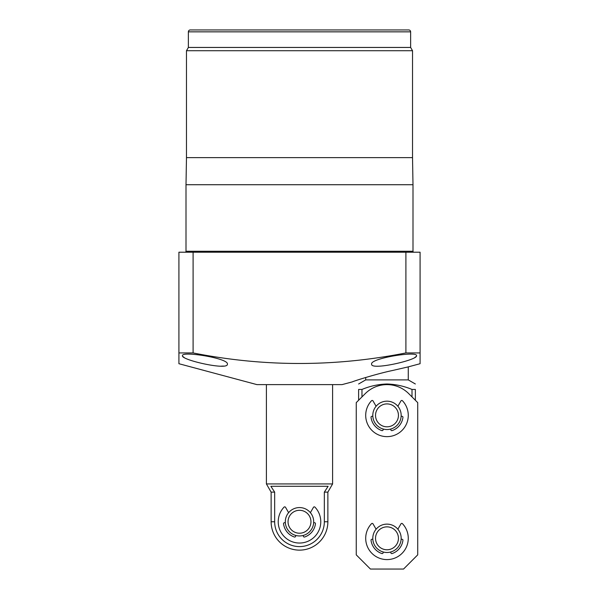 <?xml version="1.0" encoding="UTF-8"?>
<svg xmlns="http://www.w3.org/2000/svg" width="599" height="599" viewBox="0 0 599 599"><rect width="100%" height="100%" fill="white"/><g stroke="black" fill="none" stroke-linecap="round" stroke-linejoin="round"><path stroke-width="0.9" d="M376.097 406.264L373.02 400.926A0.943 0.943 0 0 0 371.515 400.746A21.279 21.279 0 0 0 386.984 436.641A21.279 21.279 0 0 0 402.461 400.746A0.943 0.943 0 0 0 400.948 400.926L397.871 406.264M383.315 429.064L383.075 429.947A0.943 0.943 0 0 1 381.863 430.599A16.076 16.076 0 0 1 371.036 417.368A0.943 0.943 0 0 1 371.972 416.305L372.833 416.305M401.143 416.305L401.996 416.305A0.943 0.943 0 0 1 402.94 417.368A16.076 16.076 0 0 1 392.113 430.599A0.943 0.943 0 0 1 390.892 429.947L390.66 429.064M376.097 529.216L373.02 523.878A0.943 0.943 0 0 0 371.515 523.698A21.279 21.279 0 0 0 386.984 559.593A21.279 21.279 0 0 0 402.461 523.698A0.943 0.943 0 0 0 400.948 523.878L397.871 529.216M383.315 552.016L383.075 552.899A0.943 0.943 0 0 1 381.863 553.551A16.076 16.076 0 0 1 371.036 540.32A0.943 0.943 0 0 1 371.972 539.257L372.833 539.257M401.143 539.257L401.996 539.257A0.943 0.943 0 0 1 402.94 540.32A16.076 16.076 0 0 1 392.113 553.551A0.943 0.943 0 0 1 390.892 552.899L390.66 552.016M288.613 512.662L285.536 507.323A0.943 0.943 0 0 0 284.031 507.151A21.279 21.279 0 0 0 299.5 543.038A21.279 21.279 0 0 0 314.969 507.151A0.943 0.943 0 0 0 313.464 507.323L310.387 512.662M295.831 535.461L295.592 536.352A0.943 0.943 0 0 1 294.379 537.004A16.076 16.076 0 0 1 283.544 523.773A0.943 0.943 0 0 1 284.488 522.71L285.341 522.71M313.659 522.71L314.512 522.71A0.943 0.943 0 0 1 315.456 523.773A16.076 16.076 0 0 1 304.621 537.004A0.943 0.943 0 0 1 303.408 536.352L303.169 535.461M375.528 415.362A11.456 11.456 0 0 1 386.984 403.906A11.456 11.456 0 0 1 398.44 415.362A11.456 11.456 0 0 1 386.984 426.817A11.456 11.456 0 0 1 375.528 415.362M372.795 415.362A14.189 14.189 0 0 1 386.984 401.173A14.189 14.189 0 0 1 401.173 415.362A14.189 14.189 0 0 1 386.984 429.543A14.189 14.189 0 0 1 372.795 415.362M375.528 538.314A11.456 11.456 0 0 0 386.984 549.77A11.456 11.456 0 0 0 398.44 538.314A11.456 11.456 0 0 0 386.984 526.858A11.456 11.456 0 0 0 375.528 538.314M372.795 538.314A14.189 14.189 0 0 0 386.984 552.495A14.189 14.189 0 0 0 401.173 538.314A14.189 14.189 0 0 0 386.984 524.125A14.189 14.189 0 0 0 372.795 538.314M365.248 393.625A30.736 30.736 0 0 1 408.72 393.625L417.72 402.625L417.72 554.861L403.539 569.05L370.437 569.05L356.248 554.861L356.248 402.625L365.248 393.625M356.248 402.625L358.614 400.259L358.614 389.447C358.614 382.379 358.614 382.379 358.614 389.447C358.614 382.379 358.614 382.379 358.614 389.447L361.961 389.447C369.98 386.093 378.321 384.273 386.984 383.989C395.61 384.266 403.951 386.085 412.007 389.447L412.007 396.912M408.263 366.88L420.086 363.713L420.086 352.938L405.905 352.931L405.905 252.209L193.095 252.209L193.095 352.931L178.914 352.931L178.914 363.713L256.941 384.618L342.059 384.618L352.422 381.848C353.073 381.271 376.846 373.769 392.308 370.549L408.263 366.88L408.263 379.893L365.704 379.893L358.614 383.989M415.362 400.259L415.362 389.447C415.362 382.379 415.362 382.379 415.362 389.447C415.362 382.379 415.362 382.379 415.362 389.447L412.007 389.447M361.961 396.912L361.961 389.447M288.044 521.759A11.456 11.456 0 0 1 299.5 510.303A11.456 11.456 0 0 1 310.956 521.759A11.456 11.456 0 0 1 299.5 533.215A11.456 11.456 0 0 1 288.044 521.759M285.311 521.759A14.189 14.189 0 0 1 299.5 507.57A14.189 14.189 0 0 1 313.689 521.759A14.189 14.189 0 0 1 299.5 535.948A14.189 14.189 0 0 1 285.311 521.759M271.13 492.123L274.664 492.123L274.664 521.759L271.13 521.759L271.13 492.123L266.398 483.932L332.602 483.932L332.602 384.618M274.664 521.759A24.836 24.836 0 0 0 299.5 546.602A24.836 24.836 0 0 0 324.336 521.759L324.336 492.123L328.125 486.291L270.875 486.291L274.664 492.123M324.336 492.123L327.87 492.123L332.602 483.932M227.38 364.155C228.421 370.796 180.823 359.902 182.455 355.701C181.407 350.722 229.252 358.352 227.38 364.155M416.545 355.701C418.169 359.894 370.646 370.788 371.62 364.155C369.77 358.352 417.555 350.729 416.545 355.701M413.939 252.209A0.943 0.943 0 0 1 412.996 251.266L186.004 251.266A0.943 0.943 0 0 1 185.061 252.209M408.735 29.95L190.265 29.95L408.735 29.95A1.894 1.894 0 0 1 410.629 31.844L410.629 47.448L412.524 50.72L412.524 157.627L412.996 184.724L186.004 184.724L186.004 251.266M412.996 184.724L412.996 251.266M412.524 157.627L186.476 157.627L186.004 184.724M412.524 50.72L186.476 50.72L186.476 157.627M410.629 47.448L188.371 47.448L186.476 50.72M190.265 29.95A1.894 1.894 0 0 0 188.371 31.844L188.371 47.448M405.905 252.209L420.086 252.209L420.086 363.713M193.095 352.931C263.919 366.992 334.856 366.992 405.905 352.931M178.914 363.031L178.914 252.209L193.095 252.209M360.808 378.98L357.154 380.178M356.54 380.387L355.888 380.612M414.837 357.476L416.11 356.525M182.89 356.525L184.155 357.468M220.462 366.206L223.524 366.071M324.336 521.759L327.87 521.759L327.87 492.123M410.629 31.844L188.371 31.844M408.263 379.893L415.362 383.989M365.704 377.467L365.704 379.893M271.13 521.759A28.37 28.37 0 0 0 299.5 550.137A28.37 28.37 0 0 0 327.87 521.759M266.398 483.932L266.398 384.618"/></g></svg>
